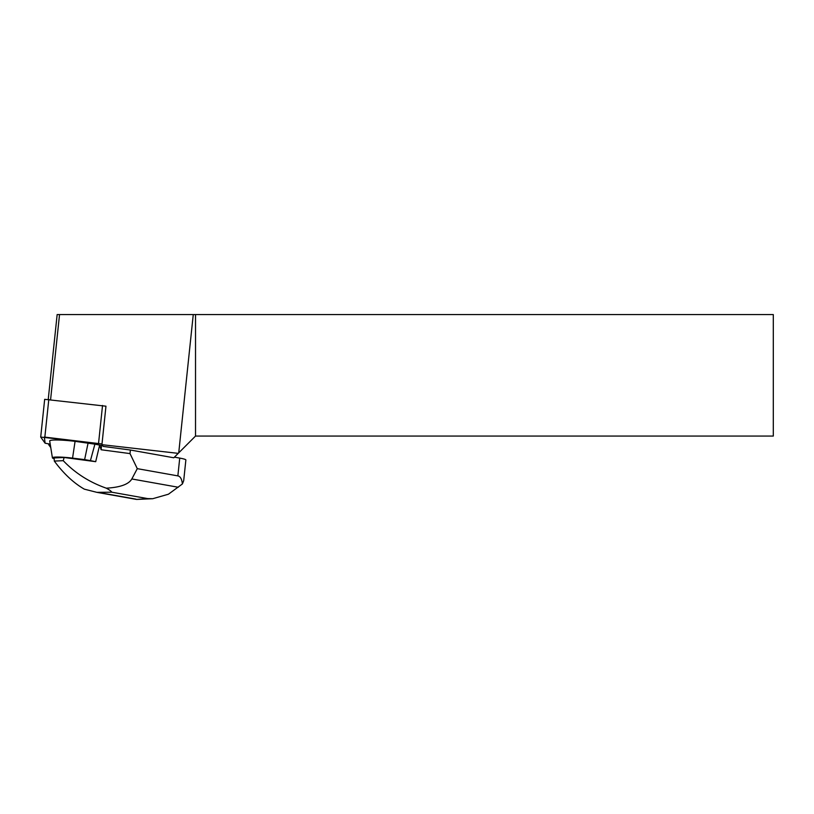 <?xml version="1.0" encoding="UTF-8"?>
<svg xmlns="http://www.w3.org/2000/svg" width="814" height="814" viewBox="0 0 814 814"><rect width="100%" height="100%" fill="white"/><g stroke="black" fill="none" stroke-linecap="round" stroke-linejoin="round"><path stroke-width="1.22" d="M40.72 437.037L44.668 399.328L105.962 406.196L101.933 444.678L178.225 453.357L195.523 436.06L773.3 436.06L773.3 314.57L57.153 314.57L48.25 399.308M102.015 443.966L40.7 437.067L45.116 443.213L50.214 444.129L45.116 443.213L44.343 437.057L102.015 443.966M50.326 444.861L48.687 444.678L48.769 443.966M50.753 447.537L48.687 444.678M183.689 480.698L182.407 483.954C181.827 479.019 180.311 476.332 177.859 475.885L137.281 468.65L130.006 453.591L130.382 450.02L173.809 457.773L178.225 453.357M101.933 444.678L103.185 446.408L130.382 450.02M195.523 314.57L195.523 436.06M178.734 452.849L193.264 314.57M50.6 399.572L59.534 314.57M183.699 480.636L185.867 459.991A14.418 1.496 -174 0 0 179.731 458.099L174.43 457.153M102.615 445.614L99.644 445.095L95.686 461.68L90.425 460.632L94.912 444.159L75.071 441.341A21.632 2.249 -174 0 0 49.705 440.964L52.401 457.814A17.186 1.791 -174 0 0 54.172 458.77M130.006 453.591L101.109 449.755L101.567 445.472M137.281 468.65L131.837 478.968C128.693 484.32 120.177 487.393 106.288 488.176C89.438 482.264 75.091 473.097 63.248 460.683L64.113 457.488L54.121 457.936L54.314 461.08C63.604 473.606 73.596 482.967 84.32 489.153L96.907 492.348L111.722 492.185L147.721 498.606L136.844 499.409M63.248 460.683L54.314 461.08M64.113 457.488L95.686 461.68L95.889 461.121M101.109 449.755L99.644 445.095L94.912 444.159M147.721 498.606L152.696 498.717L168.437 494.21L182.407 483.954M106.288 488.176C109.646 490.018 111.457 491.361 111.722 492.185M90.425 460.632L84.625 459.605L88.105 442.938M84.625 459.605L72.558 458.119A17.186 1.791 -174 0 0 52.401 457.814M105.962 406.196L101.994 443.935M48.809 399.369L44.841 437.108M98.565 443.213L102.533 405.474M177.859 475.885L179.731 458.099M135.928 499.135L99.919 492.704M178.307 487.26L131.837 478.968M72.558 458.119L75.071 441.341M44.668 399.328L40.7 437.067M136.467 499.399L97.415 492.439M152.696 498.707L136.66 499.42"/></g></svg>
